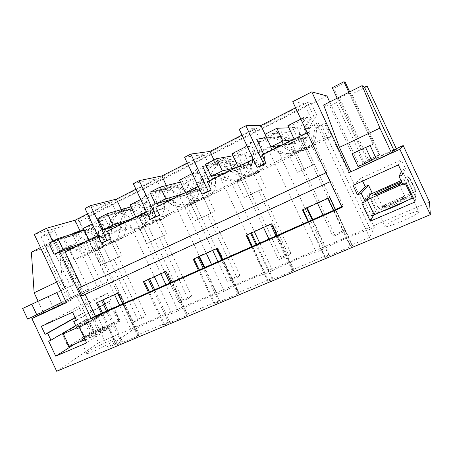 <?xml version="1.0" encoding="UTF-8"?>
<svg xmlns="http://www.w3.org/2000/svg" width="453" height="453" viewBox="0 0 453 453"><rect width="100%" height="100%" fill="white"/><g stroke="black" fill="none" stroke-linecap="round" stroke-linejoin="round"><path stroke-width="0.34" stroke-dasharray="2.27 1.7" d="M59.938 252.134L54.598 240.769L62.797 238.136L68.018 249.246M81.84 295.922L85.175 294.388M68.494 250.26L68.669 250.628L65.209 251.879M80.045 230.979L80.549 232.049C87.146 231.087 92.995 233.301 98.091 238.691L87.559 242.457C83.295 237.831 78.324 235.447 72.633 235.305L63.935 238.108L62.797 238.136M80.549 232.049L54.145 240.498M54.598 240.769L53.375 240.883M295.577 107.786L304.071 103.454L310.707 117.667L303.17 117.372L309.909 131.795L308.623 131.902L327.4 172.117L326.319 172.678L330.469 181.562L331.505 180.906L343.266 206.092L342.066 207.338M343.266 206.092L341.789 206.749M331.505 180.906L85.119 294.257M330.469 181.562L330.107 181.732M326.319 172.678L325.956 172.842M327.4 172.117L325.934 172.797M97.871 235.781L101.868 233.81L105.521 241.596M308.623 131.902L307.174 132.621M253.233 159.207L255.401 158.137L259.393 166.67M198.199 186.33L201.064 184.92L204.937 193.188M146.512 211.806L149.983 210.096L153.743 218.114M89.02 240.141L89.196 240.52L109.009 233.329L102.893 235.679L94.541 239.779L105.481 263.074L118.499 257.061L105.481 263.074M98.091 238.691L94.541 239.779L133.261 322.242L137.559 319.28L94.864 228.329L48.822 243.176M87.559 242.457L88.918 241.789L83.584 230.43M68.669 250.628L80.566 244.767L88.918 241.789M101.868 233.81L105.045 232.706L89.196 240.52M80.566 244.767L75.102 233.125M71.704 234.207L63.935 238.108M99.422 238.04L110.198 260.99M107.667 233.986L118.499 257.061M87.571 213.839L111.195 201.795L116.676 213.471C110.583 218.34 108.029 224.96 109.009 233.329M83.358 229.937L72.633 235.305M326.919 95.968L79.756 221.421L34.337 234.518M85.039 208.454L111.195 201.795M135.911 189.195L156.364 178.765L161.993 190.77L159.801 192.61C154.858 197.718 152.831 203.969 153.714 211.381L135.962 217.48L152.769 209.201L149.983 210.096M133.307 183.641L156.364 178.765M187.276 163.006L204.133 154.411L209.92 166.766C204.473 170.866 201.438 176.398 200.809 183.369L200.968 188.176L185.56 193.046L203.403 184.263L201.064 184.92M184.597 157.276L204.133 154.411M241.97 135.119L254.733 128.612L260.679 141.336C253.391 146.965 250.164 154.394 250.99 163.618L238.25 167.095L257.225 157.746L255.401 158.137M239.201 129.207L254.733 128.612M304.071 103.454L292.729 101.687M307.4 102.542L77.995 219.405L87.588 216.71L311.086 103.159L307.4 102.542L313.663 115.957C307.281 121.812 304.461 128.963 305.209 137.418L291.63 144.082C285.803 138.324 278.918 136.098 270.962 137.412L265.039 139.456C255.968 144.762 251.828 152.684 252.627 163.222L239.824 169.507L233.657 164.847C227.264 161.778 220.945 161.715 214.688 164.671L214.541 164.745C207.576 168.629 203.68 174.648 202.865 182.808L203.018 187.57L190.923 193.51C183.675 186.46 175.696 184.813 166.981 188.561L162.18 191.976C157.27 197.038 155.254 203.238 156.132 210.583L144.688 216.2C137.718 209.303 130.113 207.621 121.857 211.155L119.371 212.672C113.318 217.502 110.781 224.065 111.749 232.361L100.906 237.683C95.849 232.344 90.045 230.147 83.494 231.109L77.995 219.405M79.756 221.421L108.052 281.675L102.163 284.648L77.644 232.44L58.414 238.561L40.481 247.593M66.387 302.706L71.851 299.948L62.197 279.416L58.414 238.561M71.851 299.948L66.297 302.508M43.618 312.949L70.147 299.58L102.163 284.648M108.052 281.675L76.687 296.143L43.528 312.757M76.687 296.143L98.624 342.83L56.687 371.267M429.489 201.925L98.624 342.83M409.891 217.61C396.97 224.042 380.701 229.275 384.744 225.843C386.143 224.58 389.229 222.768 394.002 220.413C406.228 214.314 422.915 208.765 419.019 212.242C417.677 213.471 414.637 215.26 409.891 217.61M122.672 303.923L134.586 329.303L131.495 330.616L107.876 347.445L122.367 341.352L116.268 345.084L137.825 336.035L138.72 335.367L137.995 335.152L139.145 334.297L169.541 321.511L163.805 325.124L186.659 315.531L187.423 314.909L186.325 314.835L187.31 314.037L219.535 300.486L214.224 303.957L238.488 293.77L239.105 293.204L237.587 293.289L238.386 292.559L272.604 278.165L267.78 281.472L293.589 270.639L294.037 270.13L292.06 270.39L292.638 269.739L329.042 254.427L324.784 257.542L352.292 245.99L352.547 245.554L350.044 246.019L350.384 245.458L369.586 237.378L374.257 227.497L370.197 229.224L321.687 125.305L325.65 123.352L324.439 123.369L314.744 128.148L313.589 136.427C312.508 142.695 309.189 147.276 303.629 150.175L112.078 242.91L115.532 240.452C117.944 238.001 119.332 234.931 119.7 231.251L120.328 224.054L135.866 216.387L140.555 214.858L147.208 218.55C155.628 222.4 162.316 221.126 167.27 214.722L169.179 207.814L164.19 209.49L161.608 216.761L156.053 221.619C151.24 223.754 146.506 223.346 141.857 220.413L135.866 216.387M323.957 248.867L316.279 252.128L269.11 151.223L276.602 147.531L323.957 248.867C337.961 241.511 358.057 232.944 370.197 229.224M134.586 329.303C148.827 321.998 165.073 315.067 171.647 313.561L178.154 310.798C192.378 303.465 209.467 296.171 217.236 294.195L224.099 291.279C238.278 283.935 256.29 276.245 265.373 273.748L272.627 270.668C286.732 263.312 305.747 255.203 316.279 252.128M88.25 353.357C86.28 353.923 85.719 353.787 86.574 352.932C88.998 350.384 106.308 341.624 112.429 339.829C114.598 339.161 115.243 339.28 114.366 340.169C112.174 342.604 94.128 351.738 88.25 353.357M75.187 317.768L84.49 312.553L82.118 313.618L78.737 306.415L107.565 293.323L72.588 312.236M75.085 317.553L82.118 313.618M41.331 326.375L78.737 306.415M76.415 320.379L111.008 300.656L107.565 293.323M111.008 300.656L108.561 301.755L111.568 308.159L113.737 307.196L120.187 320.939L86.619 342.898M76.291 320.118L108.561 301.755M77.095 328.674L111.568 308.159M79.451 327.638L113.737 307.196M75.073 343.855L91.704 333.295L120.187 320.939M85.221 339.914C92.735 336.93 106.585 329.824 108.612 327.932C109.53 327.123 108.918 327.077 106.778 327.796C100.742 329.778 83.375 338.425 80.844 340.741L80.821 341.375M48.664 341.205L85.357 319.795L91.704 333.295M85.357 319.795L87.452 318.861L84.49 312.553M75.708 325.724L87.452 318.861M137.825 336.035L122.735 303.895M116.268 345.084L101.364 313.374M138.72 335.367L118.709 292.746L117.752 293.284M96.449 302.898L102.774 299.631L119.354 292.14L118.12 292.831L118.709 292.746M117.219 344.399L102.423 312.904M116.676 213.471L98.544 218.856L105.045 232.706M83.46 228.306L91.789 225.707L97.384 237.621M98.76 236.947C97.888 230.611 99.224 225.033 102.774 220.203L91.789 225.707M98.544 218.856L94.66 222.678L92.282 223.878M102.774 220.203L94.66 222.678M133.261 322.242L141.806 318.572L113.884 259.099M120.47 256.183L102.146 264.694L120.47 256.183M396.307 148.703L359.461 165.702L329.71 101.948M87.588 216.71L92.927 228.091L83.494 231.109M92.927 228.091C99.326 227.146 104.994 229.269 109.92 234.461L120.521 229.269C119.592 221.2 122.084 214.813 128.001 210.107L130.43 208.635C138.488 205.186 145.906 206.811 152.689 213.505L163.856 208.035C163.018 200.9 164.994 194.869 169.784 189.949L174.473 186.625C182.967 182.978 190.736 184.569 197.78 191.409L209.563 185.634L209.422 181.007C210.232 173.086 214.026 167.242 220.815 163.471L220.956 163.397C227.044 160.532 233.193 160.583 239.411 163.556L245.396 168.074L257.848 161.97C257.089 151.749 261.115 144.065 269.937 138.924L275.69 136.942C283.414 135.668 290.101 137.82 295.747 143.403L308.935 136.942C308.216 128.748 310.956 121.817 317.151 116.149L313.663 115.957M311.086 103.159L317.151 116.149M31.382 252.174L45.747 247.666L56.478 242.281L45.357 245.917L53.641 241.749L64.575 238.216L89.264 290.769M77.644 232.44L64.575 238.216M62.197 279.416L56.676 282.043M43.041 311.721L38.12 301.256M53.641 241.749L73.822 284.688L48.103 296.67L52.758 306.573L88.482 289.11L52.758 306.573M72.865 234.835L97.31 286.885M43.505 248.159L68.171 300.633M45.747 247.666L70.147 299.58M56.478 242.281L80.266 292.91M154.377 276.749L128.103 220.736L140.555 214.858M171.647 313.561L159.473 287.604M178.154 310.798L165.934 284.739M160.821 273.839L134.445 217.61M114.626 294.693L88.958 240.033L91.976 238.55L117.689 293.312M91.976 238.55L98.035 235.809L104.547 239.394C111.381 242.717 117.27 242.219 122.214 237.893C124.36 235.554 125.419 232.661 125.39 229.207L119.7 231.251M128.103 220.736L125.226 222.412L125.39 229.207M131.495 330.616L119.598 305.288M276.602 147.531L282.825 144.745L289.931 148.816L287.111 149.377C289.744 150.985 292.61 151.829 295.707 151.914L303.629 150.175L330.809 137.01L325.316 137.888L74.026 259.796L90.951 253.142L85.385 241.29L88.958 240.033M74.026 259.796L68.177 247.344L75.872 243.533L81.885 247.712C86.546 250.758 91.251 251.234 96.008 249.133L99.603 246.562C102.106 243.991 103.544 240.775 103.913 236.908L104.541 229.348L98.76 231.29L115.187 223.148L121.568 227.48C129.745 232.089 136.727 230.815 142.519 223.64L145.226 215.866L145.985 207.893L163.403 199.263L170.073 203.669C179.784 210.622 194.235 203.72 195.181 191.347L196.075 183.074L214.575 173.912L221.568 178.397C231.738 185.481 247.095 178.148 248.255 165.3L249.303 156.704L268.986 146.959L276.324 151.517C279.156 153.256 282.236 154.173 285.566 154.263C295.99 153.635 302.383 148.069 304.744 137.57L305.973 128.629L316.404 123.465L318.572 123.437L308.34 128.505L305.973 128.629M107.876 347.445L61.885 249.558L68.177 247.344M139.145 334.297L119.354 292.14M122.367 341.352L107.871 310.486M102.933 299.971L102.774 299.631M61.885 249.558L69.683 245.69L75.787 249.943C82.31 253.963 88.301 253.584 93.765 248.799C96.308 246.189 97.763 242.916 98.131 238.98L98.76 231.29M369.586 237.378L316.404 123.465M350.384 245.458L328.142 197.842L327.706 198.188L329.693 197.61M307.23 207.751L307.049 207.366L328.142 197.842M329.042 254.427L312.774 219.614M292.638 269.739L271.07 223.618L270.39 224.071L271.681 223.799M251.438 232.938L251.262 232.565L271.07 223.618M272.604 278.165L256.817 244.433M238.386 292.559L217.44 247.842L216.557 248.38L217.91 247.961L217.225 248.38M198.975 256.619L198.81 256.256L217.44 247.842M219.535 300.486L204.201 267.768M187.31 314.037L166.959 270.639L165.889 271.256M149.564 278.923L149.399 278.572L166.959 270.639M169.541 321.511L154.637 289.744M121.161 342.23L106.529 311.081M137.995 335.152L118.12 292.831M113.743 241.851C115.453 240.951 115.855 240.639 114.96 240.928C112.842 241.574 100.583 247.174 96.438 249.388C94.841 250.237 94.479 250.52 95.362 250.237C97.576 249.546 109.473 244.116 113.743 241.851M109.92 234.461L100.906 237.683M120.521 229.269L111.749 232.361M49.173 232.242L40.912 236.46L46.353 234.841L54.524 230.673L49.173 232.242L73.822 284.688L48.103 296.67M45.357 245.917L65.43 288.629L22.65 308.487M125.226 222.412L120.328 224.054M98.035 235.809L92.786 237.638L98.539 241.596C102.995 244.49 107.508 244.926 112.078 242.91L90.951 253.142M85.385 241.29L92.786 237.638M307.864 147.837C311.704 145.855 312.966 145.062 311.658 145.453C309.541 146.115 299.088 150.951 293.238 153.975C289.563 155.883 288.38 156.636 289.694 156.228C291.862 155.543 301.936 150.889 307.864 147.837M205.311 197.502C200.237 200.152 189.343 205.152 187.117 205.849C186.007 206.206 186.681 205.736 189.144 204.445C194.111 201.834 205.373 196.664 207.519 196.002C208.64 195.651 207.904 196.149 205.311 197.502M239.637 179.96C245.033 177.151 255.866 172.157 258.006 171.494C259.229 171.121 258.261 171.749 255.096 173.391C249.603 176.24 239.144 181.053 236.936 181.749C235.724 182.129 236.625 181.534 239.637 179.96M141.489 227.548C146.036 225.141 157.78 219.762 159.92 219.105C160.928 218.788 160.379 219.178 158.267 220.288C153.595 222.74 142.219 227.95 139.994 228.646C138.997 228.963 139.496 228.601 141.489 227.548M75.872 243.533L69.683 245.69M104.541 229.348L120.736 221.336L115.187 223.148M308.34 128.505L307.134 137.265C306.002 143.895 302.508 148.743 296.647 151.8L288.301 153.629C285.028 153.539 282.009 152.644 279.235 150.94L272.032 146.472L252.7 156.036L251.658 164.462C250.668 170.843 247.423 175.47 241.913 178.352C236.256 180.866 230.764 180.526 225.43 177.321L218.561 172.927L200.373 181.93L199.484 190.045C198.618 196.189 195.594 200.617 190.407 203.335C185.079 205.702 179.869 205.311 174.779 202.157L168.222 197.836L151.07 206.325L150.317 214.15L147.644 221.794L141.857 226.891C136.829 229.116 131.88 228.68 127.01 225.583L120.736 221.336M107.406 231.081L110.538 230.005L126.823 221.981L134.258 219.484L128.646 207.519M121.217 209.405L121.902 210.855L104.02 216.104L109.507 227.797M110.362 229.626L110.538 230.005M134.258 219.484L142.185 217.038L143.59 216.353L139.258 217.808L148.08 213.471L153.714 211.381M119.734 210.09L109.383 215.288L104.02 216.104M126.823 221.981L121.064 209.705M142.185 217.038C136.217 210.939 129.456 208.878 121.902 210.855M132.82 220.192C128.386 215.464 123.182 213.057 117.202 212.978L109.383 215.288M143.59 216.353L154.649 239.943L150.492 241.76L163.42 235.792L154.649 239.943M152.299 212.072L163.42 235.792M130.068 204.903L137.463 202.825L149.082 196.998L141.936 198.946L146.076 194.937L161.993 190.77M146.076 194.937L152.769 209.201M141.936 198.946L140.758 199.535M135.781 217.095L135.962 217.48M137.463 202.825L143.21 215.084M149.082 196.998C145.294 202.032 143.822 207.825 144.666 214.365M169.835 283.006L179.02 302.593L188.046 298.714L159.371 237.553M133.035 218.448L148.08 213.471L139.258 217.808L150.492 241.76M128.539 207.293L117.202 212.978M165.175 235.016L146.953 243.488L165.175 235.016M152.689 213.505L144.688 216.2M163.856 208.035L156.132 210.583M169.179 207.814L169.218 200.73L164.932 202.049L164.19 209.49M164.932 202.049L181.336 193.958L187.587 198.052C192.44 201.03 197.406 201.392 202.497 199.133C207.446 196.545 210.345 192.338 211.183 186.511L212.049 178.81L229.399 170.249L235.928 174.405C240.996 177.434 246.222 177.752 251.608 175.356C256.851 172.621 259.948 168.233 260.9 162.197L261.902 154.213L280.282 145.147L287.111 149.377M151.07 206.325L145.985 207.893M168.222 197.836L163.403 199.263M168.493 322.332L153.454 290.271M148.38 279.456L149.399 278.572M143.425 281.692L148.267 279.218M186.325 314.835L171.132 282.434M164.637 324.478L149.422 292.06M163.805 325.124L148.488 292.474M186.659 315.531L171.132 282.429M187.423 314.909L166.84 271.019M199.513 256.375L172.548 198.827L185.39 192.757L181.336 193.958M217.236 294.195L204.739 267.53M224.099 291.279L211.557 264.507M206.308 253.306L179.241 195.526M169.218 200.73L172.548 198.827M155.855 207.202L158.59 206.336L175.86 197.825L182.253 195.877L176.37 183.329L164.36 189.343L157.548 191.109L151.88 192.021L157.259 203.499M158.408 205.945L158.59 206.336M166.364 185.549L167.514 188.006L151.88 192.021M182.253 195.877L180.724 196.63L188.776 194.167L190.254 193.437L186.54 194.569L195.883 189.983L200.968 188.176M175.86 197.825L169.824 184.943L157.548 191.109M188.776 194.167C182.57 187.927 175.481 185.877 167.514 188.006M180.724 196.63C176.115 191.783 170.656 189.354 164.36 189.343M190.254 193.437L201.619 217.7L198.086 219.218L210.894 213.312L201.619 217.7M199.467 188.912L210.894 213.312M192.236 173.59L196.517 169.558L209.92 166.766M196.517 169.558L203.403 184.263M185.373 192.65L185.56 193.046M179.49 180.09L185.826 178.59L191.738 191.211M200.809 183.369L193.108 185.481C193.482 180.56 195.158 176.206 198.148 172.417L185.826 178.59M193.108 185.481L193.278 190.453M198.148 172.417L192.095 173.759M217.967 261.658L227.406 281.811L236.964 277.706L207.491 214.767M183.063 193.788L195.883 189.983L186.54 194.569L198.086 219.218M169.824 184.943L176.37 183.329M212.406 212.655L194.258 221.098L212.406 212.655M197.78 191.409L190.923 193.51M209.563 185.634L203.018 187.57M185.39 192.757L192.191 196.574C202.055 202.57 215.571 196.104 215.385 185.237L211.183 186.511M200.373 181.93L196.075 183.074M218.561 172.927L214.575 173.912M218.669 301.245L203.187 268.216M197.967 257.072L198.81 256.256M193.25 259.201L197.853 256.823M237.587 293.289L221.947 259.897M214.909 303.363L199.258 269.96M214.224 303.957L198.454 270.316M238.488 293.77L222.502 259.648M239.105 293.204L217.91 247.961M265.373 273.748L219.479 175.69L232.746 169.422L229.399 170.249M272.627 270.668L259.745 243.136M254.354 231.619L226.551 172.202M219.479 175.69L215.656 177.842L215.385 185.237M215.656 177.842L212.049 178.81M207.31 181.84L209.586 181.211L227.938 172.174L233.142 170.849L227.089 157.916L214.348 164.297L206.206 165.651M209.399 180.809L209.586 181.211M213.963 159.994L215.764 163.839L202.678 166.455M233.142 170.849L231.523 171.642L238.08 169.96L239.643 169.19L236.63 169.954L246.534 165.09L250.99 163.618M227.938 172.174L221.721 158.89L208.674 165.436M238.08 169.96L231.862 165.249C226.596 162.655 221.234 162.185 215.764 163.839M231.523 171.642L225.101 166.766C221.681 165.028 218.091 164.207 214.348 164.297M239.643 169.19L251.33 194.161L248.504 195.339L261.149 189.513L251.33 194.161M249.405 164.394L261.149 189.513M246.794 145.441L250.13 142.576L260.679 141.336M250.13 142.576L257.225 157.746M238.057 166.681L238.25 167.095M231.998 153.726L237.123 152.888L243.21 165.894M244.846 165.09C244.076 158.086 245.86 151.834 250.209 146.33L237.123 152.888M250.209 146.33L245.407 146.999M268.952 239.048L278.663 259.801L288.793 255.447L258.47 190.622M236.245 167.576L246.534 165.09L236.63 169.954L248.504 195.339M221.721 158.89L227.089 157.916M262.389 188.992L244.275 197.429L262.389 188.992M245.396 168.074L239.824 169.507M257.848 161.97L252.627 163.222M232.746 169.422L239.694 173.363C249.739 179.575 264.02 172.74 264.212 161.381L260.9 162.197M252.7 156.036L249.303 156.704M272.032 146.472L268.986 146.959M271.942 278.85L256.002 244.79M250.628 233.301L251.262 232.565M246.177 235.311L250.509 233.046M292.06 270.39L275.951 235.945M268.306 280.934L252.185 246.483M267.78 281.472L251.54 246.772M293.589 270.639L277.123 235.43M294.037 270.13L272.202 223.448M269.11 151.223L264.739 153.652L264.212 161.381M264.739 153.652L261.902 154.213M282.825 144.745L280.282 145.147M266.115 136.602L266.874 138.233L269.478 137.559C277.508 136.234 284.461 138.482 290.333 144.297L291.998 143.482L304.02 169.212L301.998 170.005L289.773 143.839L317.474 203.125M310.707 117.667C305.537 123.403 303.317 130.034 304.042 137.57L302.355 138.397L314.444 164.28L304.02 169.212M303.17 117.372L300.883 119.145M304.042 137.57L299.643 138.131C298.918 130.883 300.888 124.371 305.554 118.595L302.174 118.493M294.133 139.043L294.331 139.467L309.909 131.795M294.331 139.467L297.904 138.992L299.643 138.131M302.355 138.397L300.294 138.669L289.773 143.839L281.789 145.13M291.998 143.482L289.773 143.839L300.294 138.669L312.587 164.994L301.998 170.005M290.333 144.297L285.475 145.102L287.196 144.258L280.962 130.917L267.417 137.706L263.046 138.137M262.049 154.858L263.81 154.501L283.346 144.881L287.196 144.258M359.461 165.702L358.063 166.642L369.371 161.63L396.5 149.116M364.631 163.612L336.256 102.797L329.784 106.042L358.063 166.642M329.784 106.042L323.663 104.994M403.091 185.039L405.554 177.65L408.583 176.308L416.165 192.576L415.107 201.959M406.511 183.527L408.583 176.308M373.651 214.994L376.477 209.784L416.165 192.576M407.253 200.498L412.145 197.508C416.177 194.309 399.665 200.237 387.406 206.274C382.621 208.612 379.506 210.362 378.062 211.523C376.754 212.678 377.995 212.667 381.783 211.489M361.879 203.193L369.048 193.861L376.477 209.784M369.048 193.861L371.958 192.565M362.61 181.058L361.228 178.103L401.392 159.858L398.368 164.886M353.046 185.385L361.228 178.103M402.955 174.722L405.441 168.539L401.392 159.858M405.441 168.539L402.021 170.073L401.409 171.404M405.554 177.65L402.021 170.073M263.612 154.088L263.81 154.501M266.874 138.233L256.687 139.275M315.373 163.901L297.23 172.361L315.373 163.901M314.444 164.28L312.587 164.994M285.475 145.102C280.458 140.017 274.439 137.553 267.417 137.706M305.554 118.595L291.636 125.572L297.904 138.992M287.887 125.668L291.636 125.572M283.346 144.881L276.942 131.166L280.962 130.917M276.942 131.166L266.149 136.585M352.547 245.554L330.033 197.344M352.292 245.99L335.305 209.62M302.508 209.881L307.049 207.366M324.784 257.542L308.04 221.715M325.129 257.066L308.51 221.506M328.618 255.028L312.191 219.875M350.044 246.019L333.436 210.452M325.316 137.888L318.572 123.437M330.809 137.01L324.439 123.369M374.257 227.497L325.65 123.352M289.931 148.816C292.632 150.356 295.56 151.16 298.714 151.217C308.482 150.521 314.212 145.492 315.894 136.127L313.589 136.427M321.687 125.305L316.709 128.04L315.894 136.127M336.256 102.797L340.503 99.756L369.371 161.63M379.948 154.365L375.684 157.474L363.119 163.278L368.459 159.677L379.948 154.365L351.828 94.077L367.236 86.342M351.828 94.077L349.218 93.058L373.074 144.218L357.57 151.387L363.119 163.278M349.218 93.058L337.496 98.952L340.503 99.756M308.935 136.942L305.209 137.418M295.747 143.403L291.63 144.082M316.709 128.04L314.744 128.148M337.496 98.952L361.217 149.784L357.57 151.387M348.861 92.304L373.074 144.218L352.094 153.794M85.889 241.687L102.893 235.679L94.541 239.779L77.197 245.973M141.806 318.572L146.002 315.65L137.559 319.28M84.343 230.186L103.086 224.229L146.002 315.65M103.086 224.229L94.864 228.329M123.822 222.989L139.258 217.808L164.711 272.083M188.046 298.714L191.653 296.019L147.593 202.044L138.907 206.37L97.774 218.522M138.907 206.37L182.74 299.846L179.02 302.593M191.653 296.019L182.74 299.846M147.593 202.044L130.974 206.845M173.278 198.612L186.54 194.569L212.706 250.418M236.964 277.706L239.903 275.26L194.637 178.595L185.447 183.171L149.903 192.265M185.447 183.171L230.481 279.314L227.406 281.811M239.903 275.26L230.481 279.314M194.637 178.595L180.43 182.089M225.832 172.712L236.63 169.954L263.538 227.474M288.793 255.447L290.979 253.295L244.433 153.771L234.699 158.624L205.549 164.235M234.699 158.624L280.996 257.587L278.663 259.801M290.979 253.295L280.996 257.587M244.433 153.771L232.961 155.787M323.046 215.062L333.04 236.449L334.546 234.552L286.913 132.593L265.062 134.258M292.887 139.66L300.294 138.669L343.804 231.823L333.04 236.449M343.804 231.823L345.141 229.999L334.546 234.552M288.878 127.797L297.242 127.446L345.141 229.999M297.242 127.446L286.913 132.593M332.247 87.701L333.793 88.278L367.428 160.368L379.127 154.966L375.684 157.474M367.428 160.368L358.102 166.664M337.151 98.205L361.217 149.784L370.101 145.504M333.793 88.278L345.294 82.418M349.705 91.88L379.127 154.966M46.353 234.841L74.898 295.577L83.216 291.732L61.483 302.542M74.898 295.577L27.622 319.054M40.912 236.46L65.43 288.629L73.822 284.688L56.806 292.587M54.524 230.673L83.216 291.732M85.051 339.552L99.258 333.153L119.179 320.203L89.615 333.097L68.109 346.681L62.237 334.184L84.099 321.358L113.567 308.255L93.278 320.424L76.738 327.921M77.203 326.319L77.191 326.364C76.625 327.355 93.324 319.62 98.278 316.59L99.745 315.531C100.379 314.303 77.406 325.288 77.203 326.319M79.309 326.466L79.298 326.5C78.856 327.343 93.046 320.775 97.282 318.176L98.539 317.259C99.116 316.245 81.942 324.348 79.609 326.188L79.309 326.466M82.956 338.567L84.541 337.321C89.637 334.02 105.407 326.738 105.453 327.672L105.464 327.712C106.115 328.702 81.84 340.413 82.956 338.567M84.173 336.822C83.244 338.238 100.934 329.897 103.091 327.91L103.375 327.536C103.369 326.732 89.858 332.972 85.521 335.775L84.173 336.822M413.215 197.91L415.463 196.636L416.086 191.285L413.249 192.248L375.192 209.003L371.415 215.656L364.455 200.747L366.352 200.135M370.854 194.06L368.651 195.22L364.455 200.747M405.605 183.929L405.175 183.012L402.66 184.122M405.175 183.012L408.351 181.381L409.484 177.123L401.047 180.662M382.44 206.755C381.788 207.304 382.043 207.446 383.198 207.191C387.156 206.404 403.204 199.235 405.288 197.304L405.628 196.817L404.348 196.919C400.526 197.802 388.006 203.261 383.753 205.872L382.44 206.755L376.76 194.58L376.381 194.983L377.445 194.869C380.826 193.997 394.036 188.165 398.3 185.651L399.501 184.898C400.203 184.365 399.914 184.286 398.629 184.66L396.8 185.277M376.76 194.58L378.968 193.267M381.89 209.201C379.988 209.592 380.214 209.065 382.564 207.621C387.547 204.546 402.151 198.193 406.675 197.151L408.198 197.038C409.789 197.785 387.292 208.176 381.89 209.201M104.547 239.394L98.539 241.596M103.913 236.908L98.131 238.98M81.885 247.712L75.787 249.943M147.208 218.55L141.857 220.413M127.01 225.583L121.568 227.48M150.317 214.15L145.226 215.866M192.191 196.574L187.587 198.052M174.779 202.157L170.073 203.669M199.484 190.045L195.181 191.347M239.694 173.363L235.928 174.405M225.43 177.321L221.568 178.397M251.658 164.462L248.255 165.3M307.134 137.265L304.744 137.57M279.235 150.94L276.324 151.517M68.409 346.471L62.537 333.991M89.615 333.097L84.099 321.358M95.872 334.88L89.875 322.123M118.986 320.339L113.369 308.385M99.258 333.153L93.278 320.424M92.746 331.511L87.242 319.801M117.995 320.537L112.412 308.64M375.118 209.082L368.651 195.22M416.086 191.285L409.484 177.123M415.463 196.636L408.351 181.381M378.068 207.531L371.619 193.708M413.249 192.248L406.686 178.165M86.574 352.932L81.121 341.33M81.087 341.262L80.844 340.741M114.366 340.169L108.612 327.932M114.96 240.928L121.778 255.458M95.362 250.237L102.146 264.694M128.001 210.107L119.371 212.672M122.214 237.893L115.532 240.452M99.603 246.562L93.765 248.799M159.801 192.61L143.782 196.885M159.92 219.105L166.931 234.065M139.994 228.646L146.953 243.488M169.784 189.949L162.18 191.976M167.27 214.722L161.608 216.761M147.644 221.794L142.519 223.64M207.519 196.002L214.739 211.415M187.117 205.849L194.258 221.098M209.422 181.007L202.865 182.808M231.862 165.249L225.101 166.766M258.006 171.494L265.441 187.389M236.936 181.749L244.275 197.429M239.411 163.556L233.657 164.847M269.478 137.559L259.444 138.561M412.145 197.508L419.019 212.242M378.062 211.523L384.744 225.843M275.69 136.942L270.962 137.412M311.658 145.453L319.32 161.863M289.694 156.228L297.23 172.361M288.301 153.629L285.566 154.263M298.714 151.217L295.707 151.914M119.179 320.203L113.567 308.255M97.282 318.176L98.278 316.59M79.298 326.5L77.191 326.364M103.091 327.91L98.227 317.564M84.462 336.511L79.609 326.188M85.521 335.775L84.541 337.321M103.375 327.536L105.453 327.672M375.192 209.003L368.731 195.152M415.367 196.755L408.244 181.477M398.3 185.651L399.557 183.799M376.381 194.983L374.354 194.807M405.288 197.304L399.501 184.898M405.628 196.817L408.198 197.038M383.753 205.872L382.564 207.621"/><path stroke-width="0.68" d="M59.938 252.134L91.132 318.527L95.351 316.041L85.175 294.388M97.871 235.781L65.209 251.879L81.546 286.658L78.233 288.25L81.84 295.922L330.107 181.732M68.018 249.246L68.494 250.26M54.145 240.498L53.375 240.883M396.307 148.703L403.198 145.521L399.857 149.258L349.405 172.474L311.789 91.891L292.729 101.687L342.066 207.338L91.132 318.527M43.528 312.757L31.897 318.578L66.387 302.706L34.337 234.518L46.529 228.25L52.531 241.013M31.897 318.578L56.687 371.267L430.35 214.665L399.857 149.258M399.082 176.449L402.955 174.722L398.368 164.886L353.046 185.385L357.525 194.983L361.228 193.335L365.158 201.749L361.879 203.193L370.282 221.194L415.107 201.959L406.511 183.527L403.091 185.039L399.082 176.449L401.409 171.404M55.702 356.16L48.664 341.205L50.934 340.203L47.644 333.21L45.079 334.354L41.331 326.375L72.588 312.236L76.415 320.379L73.754 321.562L77.095 328.674L79.451 327.638L86.619 342.898L55.702 356.16L75.073 343.855M341.789 206.749L95.351 316.041M101.364 313.374L96.449 302.898L117.752 293.284L122.735 303.895M148.488 292.474L143.425 281.692L166.008 271.5L171.132 282.429M198.454 270.316L193.25 259.201L217.225 248.38L222.502 259.648M251.54 246.772L246.177 235.311L271.681 223.799L277.123 235.43M308.04 221.715L302.508 209.881L329.693 197.61L335.305 209.62M325.956 172.842L78.233 288.25M325.934 172.797L81.546 286.658M146.512 211.806L107.406 231.081L111.07 238.895L101.336 243.165L85.039 208.454L90.594 205.6L106.942 240.435L101.336 243.165M307.174 132.621L262.049 154.858L266.058 163.425L259.393 166.67L257.021 167.31L239.201 129.207L245.883 125.77L263.771 164.026L257.021 167.31M253.233 159.207L207.31 181.84L211.194 190.141L204.937 193.188L201.879 194.178L184.597 157.276L190.866 154.054L208.21 191.092L201.879 194.178M198.199 186.33L155.855 207.202L159.626 215.249L150.079 219.416L133.307 183.641L139.201 180.611L156.036 216.517L150.079 219.416M75.102 233.125L74.864 232.621L71.704 234.207M80.045 230.979L75.005 220.249L87.571 213.839M75.005 220.249L46.529 228.25M74.864 232.621L83.358 229.937L83.584 230.43M135.911 189.195L116.404 199.139L90.594 205.6M187.276 163.006L161.868 175.957L139.201 180.611M241.97 135.119L209.96 151.438L190.866 154.054M295.577 107.786L260.905 125.464L245.883 125.77M329.71 101.948L326.919 95.968L311.789 91.891M66.297 302.508L43.618 312.949L43.041 311.721M403.198 145.521L429.489 201.925L430.35 214.665M47.644 333.21L75.187 317.768M45.079 334.354L75.085 317.553M73.754 321.562L76.291 320.118M80.821 341.375L85.221 339.914M50.934 340.203L75.708 325.724M102.423 312.904L97.497 302.423M106.942 240.435L111.07 238.895M92.282 223.878L83.46 228.306L89.02 240.141M40.481 247.593L31.382 252.174L34.134 292.78L56.676 282.043M38.12 301.256L34.134 292.78M61.483 302.542L56.806 292.587L31.789 304.195L36.795 314.829L61.483 302.542M159.473 287.604L154.377 276.749M165.934 284.739L160.821 273.839M117.689 293.312L122.672 303.923M119.598 305.288L114.626 294.693M107.871 310.486L102.933 299.971M312.774 219.614L307.23 207.751M256.817 244.433L251.438 232.938M204.201 267.768L198.975 256.619M154.637 289.744L149.564 278.923M106.529 311.081L101.597 300.577M109.507 227.797L110.362 229.626M116.404 199.139L121.217 209.405M121.064 209.705L119.734 210.09M156.036 216.517L159.626 215.249M140.758 199.535L130.068 204.903L135.781 217.095M128.646 207.519L120.957 209.479M153.454 290.271L148.38 279.456M171.132 282.434L166.002 271.5M149.422 292.06L144.36 281.268M204.739 267.53L199.513 256.375M211.557 264.507L206.308 253.306M157.259 203.499L158.408 205.945M161.868 175.957L166.364 185.549M208.21 191.092L211.194 190.141M185.373 192.65L179.49 180.09L192.236 173.59M203.187 268.216L197.967 257.072M221.947 259.897L216.67 248.629M199.258 269.96L194.048 258.844M259.745 243.136L254.354 231.619M206.206 165.651L202.678 166.455L209.399 180.809M209.96 151.438L213.963 159.994M263.771 164.026L266.058 163.425M238.057 166.681L231.998 153.726L245.407 146.999L246.794 145.441M256.002 244.79L250.628 233.301M275.951 235.945L270.515 224.326M252.185 246.483L246.817 235.022M260.905 125.464L266.115 136.602M300.883 119.145L287.887 125.668L294.133 139.043M393.985 150.447L364.405 86.999L367.236 86.342L396.5 149.116L393.985 150.447L391.443 152.837L349.405 172.474M391.443 152.837L379.908 128.103L339.45 147.372L350.747 171.574M339.45 147.372L323.663 104.994L362.094 85.64L364.405 86.999M370.282 221.194L373.651 214.994M381.783 211.489C387.802 209.49 394.857 206.557 402.938 202.689L407.253 200.498M365.158 201.749L371.958 192.565L368.482 185.118L365.192 186.596L362.61 181.058M361.228 193.335L368.482 185.118M357.525 194.983L365.192 186.596M266.149 136.585L263.046 138.137L256.687 139.275L263.612 154.088M308.51 221.506L302.978 209.671M312.191 219.875L306.647 208.018M333.436 210.452L327.83 198.454M379.908 128.103L362.094 85.64M375.684 157.474L370.101 145.504L365.622 147.44L371.67 160.402L375.684 157.474M77.197 245.973L54.026 254.241L48.822 243.176L57.939 238.584L84.343 230.186M85.889 241.687L63.171 249.716L57.939 238.584M63.171 249.716L54.026 254.241M164.711 272.083L169.835 283.006M123.822 222.989L103.131 229.937L97.774 218.522L107.474 213.635L130.974 206.845M133.035 218.448L112.865 225.124L107.474 213.635M112.865 225.124L103.131 229.937M212.706 250.418L217.967 261.658M173.278 198.612L155.436 204.054L149.903 192.265L160.249 187.055L180.43 182.089M183.063 193.788L165.809 198.918L160.249 187.055M165.809 198.918L155.436 204.054M263.538 227.474L268.952 239.048M225.832 172.712L211.257 176.427L205.549 164.235L216.596 158.669L232.961 155.787M236.245 167.576L222.344 170.94L216.596 158.669M222.344 170.94L211.257 176.427M317.474 203.125L323.046 215.062M281.789 145.13L270.956 146.88L265.062 134.258L276.896 128.295L288.878 127.797M292.887 139.66L282.836 141.002L276.896 128.295M282.836 141.002L270.956 146.88M365.622 147.44L352.094 153.794L358.102 166.664L371.67 160.402M349.705 91.88L345.294 82.418L343.935 81.733L332.247 87.701L337.151 98.205M343.935 81.733L348.861 92.304M31.789 304.195L22.65 308.487L27.622 319.054L36.795 314.829M85.051 339.552L69.196 346.392L63.295 333.85L76.738 327.921M62.237 334.184L63.295 333.85M68.109 346.681L69.196 346.392M413.215 197.91L374.167 214.779L367.168 199.784L402.66 184.122M370.854 194.06L401.047 180.662M366.352 200.135L367.168 199.784M371.415 215.656L374.167 214.779M375.09 194.631C379.008 193.607 394.563 186.732 399.557 183.799C401.873 182.446 401.992 182.072 399.925 182.678C394.104 184.337 373.193 194.037 373.861 194.767L375.09 194.631M378.968 193.267C384.716 190.288 390.656 187.621 396.8 185.277M412.309 198.312L405.605 183.929M374.354 194.807L373.861 194.767"/></g></svg>
